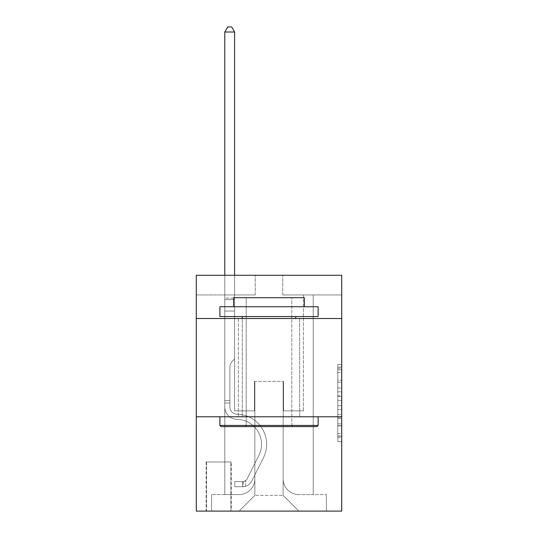 <?xml version="1.0" encoding="UTF-8"?>
<svg xmlns="http://www.w3.org/2000/svg" width="538" height="538" viewBox="0 0 538 538"><rect width="100%" height="100%" fill="white"/><g stroke="black" fill="none" stroke-linecap="round" stroke-linejoin="round"><path stroke-width="0.4" stroke-dasharray="2.69 2.02" d="M337.777 387.972L337.777 400.319L341.711 400.319L341.711 437.737L341.711 368.301L341.711 400.319L337.777 400.319L337.777 367.145L337.777 441.597L337.777 364.441L337.777 436.197L341.711 436.197L337.777 436.197L341.711 436.197L337.777 436.197L337.777 423.85L337.777 441.597L341.711 441.597L341.711 364.441L341.711 436.002L341.711 405.719L337.777 405.719L341.711 405.719L341.711 423.85L341.711 369.841L337.777 369.841L341.711 369.841L341.711 441.597L341.711 368.301L341.711 441.597L337.777 441.597L337.777 364.441L341.711 364.441L341.711 368.301L341.711 364.441L341.711 368.301L341.711 364.441L341.711 367.145L341.711 364.441L337.777 364.441L337.777 369.841L341.711 369.841L337.777 369.841L337.777 387.972L341.711 387.972M299.653 318.523L299.653 416.775L238.347 416.775L299.653 416.775L238.347 416.775L299.653 416.775L299.653 318.523L238.347 318.523L238.347 416.775L238.347 318.523L299.653 318.523M231.273 461.974L206.115 461.974L231.273 461.974L231.273 511.1L206.115 511.1L231.273 511.1M206.115 461.974L206.115 511.1M341.711 395.692L341.711 391.832L341.711 395.692L337.777 395.692L337.777 380.164L337.777 425.874L337.777 414.401L341.711 414.401L337.777 414.401L337.777 441.597L341.711 441.597L337.777 441.597L341.711 441.597L337.777 441.597L337.777 364.441L341.711 364.441L337.777 364.441L341.711 364.441L337.777 364.441L337.777 395.692L341.711 395.692M341.711 416.775L341.711 511.1L196.289 511.1L196.289 416.775L341.711 416.775L341.711 275.288L282.753 275.288L341.711 275.288L341.711 294.938L341.711 275.288L196.289 275.288L255.247 275.288L196.289 275.288L196.289 294.938L255.247 294.938L196.289 294.938L196.289 275.288L196.289 318.523L341.711 318.523L196.289 318.523L196.289 416.775L341.711 416.775L196.289 416.775M224.783 294.938L224.783 494.59L239.128 494.59A15.723 15.723 0 0 0 254.851 478.874L254.851 381.402L254.851 495.377L254.851 381.402L254.851 495.377L254.851 381.402L283.149 381.402L283.149 478.874A15.723 15.723 0 0 0 298.872 494.59L313.217 494.59L313.217 294.938L313.217 494.59L313.217 294.938L313.217 494.59L313.217 294.938L313.217 494.59L313.217 294.938L313.217 494.59L326.378 494.59L298.872 494.59L313.217 494.59L298.872 494.59L313.217 494.59L298.872 494.59L313.217 494.59L313.217 294.938L303.392 294.938L313.217 294.938L303.392 294.938L313.217 294.938L303.392 294.938L313.217 294.938L303.392 294.938L313.217 294.938L303.392 294.938L313.217 294.938L313.217 494.59L298.872 494.59A15.723 15.723 0 0 1 283.149 478.874A15.723 15.723 0 0 0 298.872 494.59A15.723 15.723 0 0 1 283.149 478.874A15.723 15.723 0 0 0 298.872 494.59A15.723 15.723 0 0 1 283.149 478.874A15.723 15.723 0 0 0 298.872 494.59A15.723 15.723 0 0 1 283.149 478.874L283.149 381.402L283.149 495.377L254.851 495.377L283.149 495.377L298.872 511.1L326.378 511.1L239.128 511.1L298.872 511.1L283.149 495.377L298.872 511.1L283.149 495.377L283.149 381.402L283.149 495.377L283.149 381.402L254.461 381.402L254.461 410.877L234.608 410.877L234.608 294.938L224.783 294.938L224.783 494.59L239.128 494.59A15.723 15.723 0 0 0 254.851 478.874L254.851 381.402L254.461 381.402L254.461 410.877L234.608 410.877L234.608 294.938L224.783 294.938L224.783 494.59L239.128 494.59L211.622 494.59L239.128 494.59L224.783 494.59L224.783 294.938L224.783 494.59L224.783 294.938L224.783 494.59L224.783 294.938L234.608 294.938L224.783 294.938L234.608 294.938L224.783 294.938L234.608 294.938L224.783 294.938L234.608 294.938L224.783 294.938L224.783 494.59L224.783 294.938M254.851 478.874L254.851 381.402L254.461 381.402L254.461 410.877L234.608 410.877L234.608 294.938L234.608 410.877L234.608 294.938L234.608 410.877L234.608 294.938L234.608 410.877L234.608 294.938L234.608 410.877L254.461 410.877L234.608 410.877L254.461 410.877L234.608 410.877L254.461 410.877L234.608 410.877L254.461 410.877L254.461 381.402L254.461 410.877L254.461 381.402L254.461 410.877L254.461 381.402L254.461 410.877L254.461 381.402L254.851 381.402L254.461 381.402L254.851 381.402L254.461 381.402L254.851 381.402L254.461 381.402L254.851 381.402L254.851 478.874A15.723 15.723 0 0 1 239.128 494.59A15.723 15.723 0 0 0 254.851 478.874A15.723 15.723 0 0 1 239.128 494.59A15.723 15.723 0 0 0 254.851 478.874A15.723 15.723 0 0 1 239.128 494.59A15.723 15.723 0 0 0 254.851 478.874M341.711 294.938L282.753 294.938L341.711 294.938M206.511 511.1L230.876 511.1L206.511 511.1L206.511 461.974L230.876 461.974L230.876 511.1L230.876 461.974L206.511 461.974L206.511 511.1M211.622 511.1L239.128 511.1L254.851 495.377L239.128 511.1L254.851 495.377L239.128 511.1L211.622 511.1L211.622 494.59L211.622 511.1M283.539 381.402L283.149 381.402L283.539 381.402L283.149 381.402L283.539 381.402L283.149 381.402L283.539 381.402L283.149 381.402L283.539 381.402L283.149 381.402L283.539 381.402L283.539 410.877L283.539 381.402M282.753 294.938L282.753 275.288L282.753 294.938M255.247 294.938L255.247 275.288L255.247 294.938M326.378 494.59L326.378 511.1L326.378 494.59M303.392 294.938L303.392 410.877L283.539 410.877L303.392 410.877L283.539 410.877L303.392 410.877L283.539 410.877L303.392 410.877L283.539 410.877L303.392 410.877L283.539 410.877L303.392 410.877L303.392 294.938M341.711 318.523L196.289 318.523M337.777 400.319L341.711 400.319L337.777 400.319M337.777 367.145L337.777 364.441L337.777 367.145L341.711 367.145L337.777 367.145M337.777 425.686L337.777 409.579L337.777 425.686L341.711 425.686L337.777 425.686M337.777 409.579L337.777 405.719L341.711 405.719L337.777 405.719L337.777 409.579L341.711 409.579L337.777 409.579M337.777 380.164L337.777 369.841L337.777 380.164L341.711 380.164L337.777 380.164M337.777 364.441L341.711 364.441L337.777 364.441L337.777 368.301L337.777 364.441L341.711 364.441M337.777 441.597L341.711 441.597L337.777 441.597L337.777 437.737L337.777 441.597M229.894 400.662L229.894 403.023L224.783 403.023L224.783 400.662L224.783 406.957L224.783 32.011L224.783 311.051L224.783 32.011L234.608 32.011L234.608 298.086L234.608 32.011L224.783 32.011L227.735 26.9L231.663 26.9L227.735 26.9L224.783 32.011L224.783 311.051L224.783 32.011L234.608 32.011L231.663 26.9L234.608 32.011L234.608 311.051L224.783 311.051L234.608 311.051L234.608 359.001L232.396 361.213A8.541 8.541 0 0 0 229.894 367.252A8.541 8.541 0 0 1 232.396 361.213L234.608 359.001L234.608 32.011L224.783 32.011L227.735 26.9L231.663 26.9L227.735 26.9L224.783 32.011L224.783 406.957A12.381 12.381 0 0 0 236.969 419.337A12.381 12.381 0 0 1 224.783 406.957L224.783 311.051L234.608 311.051L234.608 359.001L232.396 361.213A8.541 8.541 0 0 0 229.894 367.252A8.541 8.541 0 0 1 232.396 361.213L234.608 359.001L234.608 311.051L224.783 311.051L224.783 406.957A12.381 12.381 0 0 0 236.969 419.337A12.381 12.381 0 0 1 224.783 406.957L224.783 311.051L234.608 311.051L234.608 299.552L234.608 359.001L232.396 361.213A8.541 8.541 0 0 0 229.894 367.252A8.541 8.541 0 0 1 232.396 361.213L234.608 359.001L234.608 311.051L224.783 311.051L224.783 406.957A12.381 12.381 0 0 0 236.969 419.337A12.381 12.381 0 0 1 224.783 406.957L224.783 311.051L234.608 311.051L234.608 298.086L234.608 359.001L232.396 361.213A8.541 8.541 0 0 0 229.894 367.252A8.541 8.541 0 0 1 232.396 361.213L234.608 359.001L234.608 311.051L224.783 311.051L224.783 406.957A12.381 12.381 0 0 0 236.969 419.337A24.956 24.956 0 0 1 258.872 455.498A24.956 24.956 0 0 0 236.969 419.337A12.381 12.381 0 0 1 224.783 406.957L224.783 311.051L234.608 311.051L234.608 32.011L231.663 26.9L234.608 32.011L234.608 359.001L232.396 361.213A8.541 8.541 0 0 0 229.894 367.252A8.541 8.541 0 0 1 232.396 361.213L234.608 359.001L234.608 311.051L224.783 311.051L224.783 406.957L224.783 403.023L229.894 403.023L229.894 400.662L224.783 400.662L229.894 400.662L229.894 406.957L229.894 367.252L229.894 406.957A7.27 7.27 0 0 0 237.05 414.226A7.27 7.27 0 0 1 229.894 406.957L229.894 367.252L229.894 406.957L229.894 400.662L224.783 400.662L229.894 400.662L229.894 406.957A7.27 7.27 0 0 0 237.05 414.226A7.27 7.27 0 0 1 229.894 406.957L229.894 367.252L229.894 406.957A7.27 7.27 0 0 0 237.05 414.226A7.27 7.27 0 0 1 229.894 406.957L229.894 367.252L229.894 406.957L229.894 400.662L224.783 400.662M242.665 486.729A10.417 10.417 0 0 0 251.777 480.992L263.438 457.798A30.067 30.067 0 0 0 237.05 414.226A30.067 30.067 0 0 1 263.438 457.798A30.067 30.067 0 0 0 237.05 414.226A7.27 7.27 0 0 1 229.894 406.957A7.27 7.27 0 0 0 237.05 414.226A7.27 7.27 0 0 1 229.894 406.957L229.894 367.252L229.894 406.957A7.27 7.27 0 0 0 237.05 414.226A7.27 7.27 0 0 1 229.894 406.957A7.27 7.27 0 0 0 237.05 414.226A30.067 30.067 0 0 1 263.438 457.798A30.067 30.067 0 0 0 237.05 414.226A7.27 7.27 0 0 1 229.894 406.957A7.27 7.27 0 0 0 237.05 414.226A30.067 30.067 0 0 1 263.438 457.798L251.777 480.992L263.438 457.798A30.067 30.067 0 0 0 237.05 414.226A7.27 7.27 0 0 1 229.894 406.957A7.27 7.27 0 0 0 237.05 414.226A7.27 7.27 0 0 1 229.894 406.957A7.27 7.27 0 0 0 237.05 414.226A30.067 30.067 0 0 1 263.438 457.798A30.067 30.067 0 0 0 237.05 414.226A7.27 7.27 0 0 1 229.894 406.957A7.27 7.27 0 0 0 237.05 414.226A30.067 30.067 0 0 1 263.438 457.798A30.067 30.067 0 0 0 237.05 414.226A30.067 30.067 0 0 1 263.438 457.798L251.777 480.992L263.438 457.798A30.067 30.067 0 0 0 237.05 414.226A30.067 30.067 0 0 1 263.438 457.798L251.777 480.992A10.417 10.417 0 0 1 245.617 486.244A10.417 10.417 0 0 0 251.777 480.992L263.438 457.798A30.067 30.067 0 0 0 237.05 414.226A30.067 30.067 0 0 1 263.438 457.798A30.067 30.067 0 0 0 237.05 414.226A30.067 30.067 0 0 1 263.438 457.798L251.777 480.992L263.438 457.798A30.067 30.067 0 0 0 237.05 414.226A30.067 30.067 0 0 1 263.438 457.798L251.777 480.992A10.417 10.417 0 0 1 245.617 486.244C242.584 486.89 242.584 486.89 245.617 486.244C242.584 486.89 242.584 486.89 245.617 486.244A10.417 10.417 0 0 0 251.777 480.992L263.438 457.798L251.777 480.992A10.417 10.417 0 0 1 245.617 486.244C242.584 486.89 242.584 486.89 245.617 486.244C242.584 486.89 242.584 486.89 245.617 486.244A10.417 10.417 0 0 0 251.777 480.992L263.438 457.798L251.777 480.992A10.417 10.417 0 0 1 245.617 486.244C242.584 486.89 242.584 486.89 245.617 486.244C242.584 486.89 242.584 486.89 245.617 486.244A10.417 10.417 0 0 0 251.777 480.992L263.438 457.798L251.777 480.992A10.417 10.417 0 0 1 245.617 486.244C242.584 486.89 242.584 486.89 245.617 486.244C242.584 486.89 242.584 486.89 245.617 486.244A10.417 10.417 0 0 0 251.777 480.992A10.417 10.417 0 0 1 242.665 486.729L242.665 481.618A5.306 5.306 0 0 0 247.211 478.699L258.872 455.498A24.956 24.956 0 0 0 236.969 419.337A12.381 12.381 0 0 1 224.783 406.957A12.381 12.381 0 0 0 236.969 419.337A12.381 12.381 0 0 1 224.783 406.957A12.381 12.381 0 0 0 236.969 419.337A24.956 24.956 0 0 1 258.872 455.498A24.956 24.956 0 0 0 236.969 419.337A12.381 12.381 0 0 1 224.783 406.957A12.381 12.381 0 0 0 236.969 419.337A24.956 24.956 0 0 1 258.872 455.498L247.211 478.699L258.872 455.498A24.956 24.956 0 0 0 236.969 419.337A12.381 12.381 0 0 1 224.783 406.957A12.381 12.381 0 0 0 236.969 419.337A12.381 12.381 0 0 1 224.783 406.957A12.381 12.381 0 0 0 236.969 419.337A24.956 24.956 0 0 1 258.872 455.498A24.956 24.956 0 0 0 236.969 419.337A12.381 12.381 0 0 1 224.783 406.957A12.381 12.381 0 0 0 236.969 419.337A24.956 24.956 0 0 1 258.872 455.498A24.956 24.956 0 0 0 236.969 419.337A24.956 24.956 0 0 1 258.872 455.498L247.211 478.699L258.872 455.498A24.956 24.956 0 0 0 236.969 419.337A24.956 24.956 0 0 1 258.872 455.498L247.211 478.699A5.306 5.306 0 0 1 245.617 480.589C242.638 481.961 242.638 481.961 245.617 480.589C242.638 481.961 242.638 481.961 245.617 480.589A5.306 5.306 0 0 0 247.211 478.699L258.872 455.498A24.956 24.956 0 0 0 236.969 419.337A24.956 24.956 0 0 1 258.872 455.498A24.956 24.956 0 0 0 236.969 419.337A24.956 24.956 0 0 1 258.872 455.498L247.211 478.699L258.872 455.498A24.956 24.956 0 0 0 236.969 419.337A24.956 24.956 0 0 1 258.872 455.498L247.211 478.699A5.306 5.306 0 0 1 245.617 480.589C242.638 481.961 242.638 481.961 245.617 480.589C242.638 481.961 242.638 481.961 245.617 480.589A5.306 5.306 0 0 0 247.211 478.699L258.872 455.498L247.211 478.699A5.306 5.306 0 0 1 245.617 480.589C242.638 481.961 242.638 481.961 245.617 480.589C242.638 481.961 242.638 481.961 245.617 480.589A5.306 5.306 0 0 0 247.211 478.699L258.872 455.498L247.211 478.699A5.306 5.306 0 0 1 245.617 480.589C242.638 481.961 242.638 481.961 245.617 480.589C242.638 481.961 242.638 481.961 245.617 480.589A5.306 5.306 0 0 0 247.211 478.699L258.872 455.498L247.211 478.699A5.306 5.306 0 0 1 245.617 480.589C242.638 481.961 242.638 481.961 245.617 480.589C242.638 481.961 242.638 481.961 245.617 480.589A5.306 5.306 0 0 0 247.211 478.699A5.306 5.306 0 0 1 242.665 481.618L242.665 486.729L234.81 486.735L242.665 486.729A10.417 10.417 0 0 0 251.777 480.992A10.417 10.417 0 0 1 242.665 486.729L242.665 481.618L234.81 481.624L242.665 481.618A5.306 5.306 0 0 0 247.211 478.699A5.306 5.306 0 0 1 242.665 481.618L242.665 486.729L234.81 486.735L234.81 481.624L234.81 486.735L242.665 486.729A10.417 10.417 0 0 0 251.777 480.992A10.417 10.417 0 0 1 242.665 486.729L242.665 481.618L234.81 481.624L242.665 481.618A5.306 5.306 0 0 0 247.211 478.699A5.306 5.306 0 0 1 242.665 481.618L242.665 486.729L234.81 486.735L234.81 481.624L234.81 486.735L242.665 486.729A10.417 10.417 0 0 0 251.777 480.992A10.417 10.417 0 0 1 242.665 486.729L242.665 481.618L234.81 481.624L242.665 481.618A5.306 5.306 0 0 0 247.211 478.699A5.306 5.306 0 0 1 242.665 481.618L242.665 486.729L234.81 486.735L234.81 481.624L234.81 486.735L242.665 486.729A10.417 10.417 0 0 0 251.777 480.992A10.417 10.417 0 0 1 242.665 486.729L242.665 481.618L234.81 481.624L242.665 481.618A5.306 5.306 0 0 0 247.211 478.699A5.306 5.306 0 0 1 242.665 481.618L242.665 486.729L234.81 486.735L234.81 481.624L234.81 486.735L242.665 486.729M221.051 426.6L316.949 426.6L318.126 425.423L219.874 425.423L318.126 425.423L219.874 425.423L221.051 426.6L316.949 426.6L221.051 426.6M246.202 425.423L245.025 426.6L292.975 426.6L245.025 426.6L292.975 426.6L245.025 426.6L246.202 425.423L246.202 297.689L291.798 297.689L246.202 297.689L291.798 297.689L246.202 297.689L246.202 425.423L291.798 425.423L292.975 426.6L291.798 425.423L246.202 425.423L291.798 425.423L291.798 297.689L291.798 425.423L246.202 425.423M318.126 306.727L219.874 306.727L219.874 316.552L318.126 316.552L219.874 316.552L318.126 316.552L318.126 306.727L219.874 306.727L318.126 306.727M233.626 306.727L304.374 306.727L304.374 297.689L233.626 297.689L304.374 297.689L233.626 297.689L233.626 306.727L304.374 306.727M219.874 416.775L318.126 416.775L219.874 416.775L318.126 416.775L219.874 416.775L219.874 425.423M318.126 416.775L318.126 425.423M242.275 316.552L295.725 316.552L242.275 316.552L295.725 316.552L242.275 316.552L242.275 416.775L295.725 416.775L242.275 416.775L295.725 416.775L242.275 416.775L242.275 318.523M295.725 316.552L295.725 318.523M224.783 275.288L224.783 32.011L234.608 32.011L224.783 32.011L227.735 26.9L231.663 26.9L227.735 26.9L224.783 32.011L224.783 298.086L224.783 32.011L234.608 32.011L231.663 26.9L234.608 32.011L234.608 298.086L234.608 32.011L224.783 32.011L227.735 26.9L231.663 26.9L227.735 26.9L224.783 32.011L234.608 32.011L231.663 26.9L234.608 32.011L234.608 275.288M234.81 481.624L242.47 481.624L234.81 481.624L234.81 486.735L234.81 481.624M224.783 298.086L224.783 299.552L224.783 298.086L234.608 298.086L224.783 298.086M245.617 486.244C242.584 486.89 242.584 486.89 245.617 486.244C242.584 486.89 242.584 486.89 245.617 486.244L245.617 480.589L245.617 486.244M234.608 32.011L231.663 26.9L227.735 26.9L224.783 32.011M337.777 423.85L341.711 423.85L337.777 423.85M337.777 418.066L341.711 418.066M337.777 382.188L341.711 382.188L337.777 382.188M337.777 368.301L341.711 368.301M337.777 437.737L341.711 437.737M337.777 433.493L341.711 433.493M337.777 372.545L341.711 372.545M337.777 396.459L341.711 396.459L337.777 396.459M337.777 418.255L341.711 418.255L337.777 418.255M337.777 425.874L341.711 425.874L337.777 425.874M337.777 391.832L341.711 391.832L337.777 391.832M224.783 299.552L234.608 299.552L224.783 299.552M229.894 403.023L224.783 403.023L229.894 403.023M337.777 436.002L341.711 436.002M337.777 436.197L341.711 436.197M337.777 369.841L341.711 369.841M243.257 481.564L243.257 486.702"/><path stroke-width="0.81" d="M341.711 318.523L341.711 275.288L196.289 275.288L196.289 318.523L341.711 318.523L341.711 511.1L196.289 511.1L196.289 318.523M341.711 416.775L196.289 416.775M221.051 426.6L219.874 425.423L318.126 425.423L316.949 426.6L221.051 426.6M318.126 306.727L318.126 316.552L219.874 316.552L219.874 306.727L318.126 306.727M233.626 306.727L233.626 297.689L304.374 297.689L304.374 306.727M318.126 416.775L318.126 425.423M219.874 416.775L219.874 425.423M295.725 316.552L295.725 318.523M242.275 316.552L242.275 318.523M234.608 275.288L234.608 32.011L224.783 32.011L224.783 275.288M224.783 32.011L227.735 26.9L231.663 26.9L234.608 32.011"/></g></svg>
